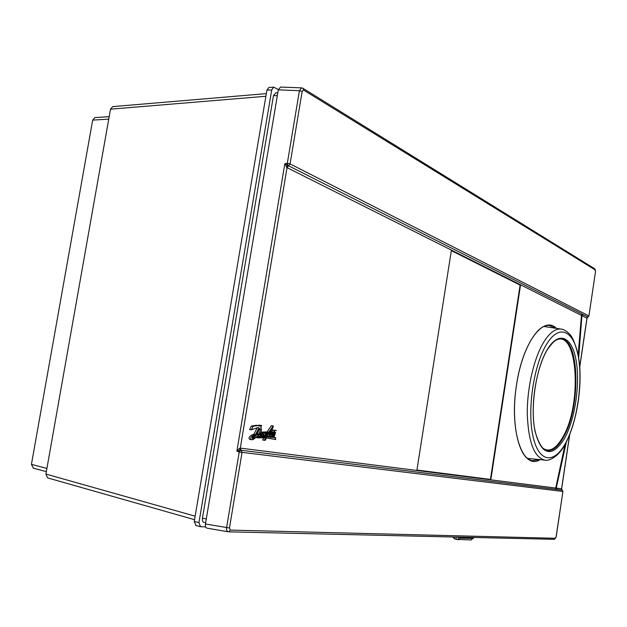 <?xml version="1.0" encoding="UTF-8"?>
<svg xmlns="http://www.w3.org/2000/svg" width="627" height="627" viewBox="0 0 627 627"><rect width="100%" height="100%" fill="white"/><g stroke="black" fill="none" stroke-linecap="round" stroke-linejoin="round"><path stroke-width="0.94" d="M94.896 117.578L92.678 120.11L31.428 464.356L33.466 468.197M259.719 199.449L257.924 211.33M205.68 526.899L200.46 526.711L198.947 522.581L271.718 89.943L273.819 87.161L278.357 89.598M275.841 92.851L273.466 95.641L202.45 518.231C202.176 520.622 202.701 522.001 204.034 522.377L205.664 522.667L204.034 522.377M273.756 87.161L268.92 87.451L266.93 90.084L194.245 521.531L196 525.481M112.688 106.621L110.509 109.176L45.912 474.067L47.574 477.884L194.558 519.681M226.167 399.328L224.325 411.5M458.525 539.682L456.55 539.369L455.696 537.057M453.752 537.01L454.622 538.946L456.44 539.338M459.144 537.135L460.006 538.146L458.956 539.722L457.741 537.104M461.738 537.198L461.754 537.927L460.916 537.174M472.797 537.449L471.77 538.146L471.755 537.425M471.081 539.949L473.636 537.762M545.271 460.163L527.699 458.423M280.567 87.051L278.31 89.841L205.444 524.007C205.178 526.335 205.711 527.722 207.035 528.161L228.001 531.743M587.499 317.231L587.029 318.101L587.993 317.058L288.585 165.794L287.033 167.644L284.83 163.718L287.801 165.254L286.32 166.876M587.029 318.108L588.925 315.937L595.532 271.452L594.921 268.928M554.197 539.322L556.157 537.033L562.921 491.458L561.612 489.397M556.078 536.986L562.921 491.458L562.278 490.165M239.381 448.47L236.904 451.087L240.298 450.398L239.381 448.47L240.298 448.101L242.038 452.443L229.466 527.981L230.36 530.089L555.436 538.279L554.339 539.322M519.187 284.627L520.575 284.807L287.033 167.644L240.298 448.101L555.718 488.057L556.047 489.256L556.925 489.366L556.564 488.167L561.573 488.801L569.598 434.817M451.409 250.102L416.861 470.485M488.308 479.138L488.245 479.53M582.068 314.307L581.448 315.381L520.575 284.807L490.808 479.851M565.06 444.363L555.734 488.072L565.092 444.316M579.693 366.905L586.943 318.14L582.24 315.773L582.93 314.699L582.115 314.284M263.865 437.795L262.682 439.989L264.328 440.272L265.629 437.85L257.932 437.85L258.183 437.332L257.141 437.16M264.735 436.18L264.453 436.713L257.313 437.003M258.316 435.945L260.385 436.533L260.166 434.636L259.406 434.605L253.049 439.645L251.49 439.731C248.629 437.873 253.927 434.566 255.448 434.668L258.975 427.849L257.321 427.583L253.794 434.393C252.273 434.292 246.96 437.591 249.828 439.449L251.49 439.731M251.435 425.999L249.617 429.566L251.278 429.84L253.096 426.274L251.435 425.999L256.435 425.239L259.876 426.141L260.236 425.419L258.379 425.561M258.583 425.153L261.686 425.451L260.785 426.971C261.843 429.197 261.53 431.533 259.829 433.978L260.464 434.049L259.852 433.947M260.464 434.049L262.705 432.23L260.895 431.956M262.705 432.23L263.05 432.889L263.371 432.309L261.71 432.066M261.725 432.042L264.288 432.254L262.611 435.467L265.237 432.175L266.075 432.222L263.489 432.121M265.323 431.885L264.9 432.034M266.075 432.222L265.362 433.539L266.961 432.152L266.06 435.436L268.254 433.069L267.486 433.038L267.941 432.144L266.216 432.034M266.303 431.878L267.063 431.972L271.185 425.898L273.341 425.89C272.925 428.507 271.671 430.498 269.579 431.878L271.162 432.222L269.547 431.964M271.953 426.015L271.703 425.623M271.162 432.222L269.618 434.511L269.618 435.624L271.946 431.744L270.308 431.478L269.688 431.987M273.121 430.263L272.588 430.177L271.906 431.737M274.892 430.404L273.693 433.265L275.535 432.458L273.983 432.199M275.535 432.458L274.179 436.76L272.541 436.486M269.798 436.157L271.734 436.557C271.178 435.107 271.687 434.096 273.247 433.523L272.8 433.445M267.392 436.133L269.038 436.408L269.837 432.842L269.061 432.889L266.984 436.925L275.849 437.685L275.065 438.477L275.7 439.558L269.602 438.328M275.849 437.685L267.102 436.698M303.1 88.407L303.593 90.053L302.159 91.354L290.074 163.921L288.585 165.794L287.801 165.254L287.323 163.31L284.83 163.718L236.904 451.087L239.208 452.012L240.298 450.398L241.199 450.272L562.2 490.126M207.051 528.169L228.181 531.79C226.896 531.343 226.378 529.948 226.613 527.597L239.208 452.012L562.85 491.45M278.31 89.841L299.424 90.696L301.595 87.874L302.292 88.101M275.7 439.558L266.444 437.912L265.229 440.373L264.328 440.272M256.615 437.63L257.932 437.85M258.183 437.332L266.099 436.988L267.086 435.107L265.307 436.282L266.193 433.257L263.849 436.251L262.494 436.118M264.453 436.713L266.099 436.988M263.097 436.227L263.763 434.973L262 436.274L261.694 435.687L260.385 436.533M253.794 434.393L255.448 434.668M258.975 427.849L257.948 427.559L251.278 429.84M253.096 426.274L258.089 425.506M260.236 425.419L261.686 425.451M263.371 432.309L264.288 432.254M263.599 431.893L265.237 432.175M267.941 432.144L267.063 431.972M268.701 432.238L273.341 425.89M271.162 433.719L270.159 433.563M271.946 431.744L271.757 433.484L273.474 432.277L272.165 432.066M273.474 432.277L274.563 430.302L272.933 430.036M273.858 436.784C273.254 435.35 273.74 434.292 275.316 433.618L274.454 433.476M275.316 433.618L275.441 432.928L273.568 433.813L272.267 436.494L271.734 436.557M273.247 433.523L273.38 432.81L271.467 433.908L269.038 436.408M272 434.887L272.024 435.389L273.004 434.143L272 434.887M262.494 433.986L262.564 432.896L260.926 434.77L260.942 435.671L262.494 433.986L261.6 433.845M253.104 436.611L252.234 437.591L252.673 438.681C254.805 438.618 256.772 437.301 258.59 434.746L258.528 434.73C256.905 434.401 255.55 435.318 254.452 437.466L254.907 435.616L253.104 436.611M256.31 434.378L259.014 434.056L260.393 429.652L259.876 428.437L256.31 434.378M270.182 430.827L272.565 427.073L270.182 430.827M274.101 435.71L275.057 434.292L273.905 435.679M252.352 437.372L254.006 437.387M256.514 435.067L254.923 436.69M253.684 437.63L252.14 438.351M258.724 430.341L257.36 433.79L256.655 433.798M578.658 357.829L581.919 315.773L582.507 314.644L581.738 314.613M556.925 489.366L556.259 488.057L566.353 441.949M556.494 489.279L555.961 489.154M556.055 489.256L555.734 488.072M557.278 481.473L555.718 488.167M582.93 314.699L582.507 314.644M416.931 470.046L490.439 479.404L520.104 285.089L451.322 250.643M92.678 120.11L108.753 119.13M46.907 468.432L31.428 464.356M194.245 521.531L198.947 522.581M271.718 89.943L266.93 90.084M195.146 516.17L45.912 474.067M110.509 109.176L265.887 96.268M277.33 95.704L273.466 95.641M202.45 518.231L206.291 518.96M460.163 537.159L460.006 538.146L473.369 538.436L473.518 537.464M471.77 538.146L461.754 537.927M561.243 329.112C563.563 329.253 566.353 330.915 569.622 334.113C574.301 338.353 579.897 357.876 579.904 370.204C581.127 395.222 575.265 425.506 565.515 443.548C559.637 455.617 549.487 461.543 544.832 460.116C534.267 457.475 528.42 442.215 527.283 414.345C526.946 388.121 534 357.758 543.938 341.793L544.048 341.613C549.848 332.561 555.577 328.391 561.243 329.112L543.907 326.479M565.578 443.062L565.476 443.25C553.978 464.631 538.46 462.663 532.864 435.687C527.088 409.031 533.883 364.405 546.728 343.996L546.838 343.815C559.621 323.132 574.097 330.86 578.407 357.1C582.898 383.081 577.146 421.916 565.578 443.062M564.551 438.43L564.449 438.61C551.948 458.016 542.159 455.649 535.105 431.517C529.956 407.511 536.03 367.587 547.551 349.145L547.653 348.965C559.119 330.296 572.216 337.028 576.158 360.713C580.257 384.171 575.03 419.4 564.551 438.43M545.6 450.194L546.376 450.445C552.144 451.628 557.764 447.357 563.258 437.646L563.454 437.293C581.26 406.97 579.724 337.389 560.358 338.846L559.26 338.917M541.877 447.443C548.703 453.007 555.702 449.543 562.858 437.058L562.96 436.87C582.749 403.529 577.545 326.589 555.146 340.649M556.078 537.033L555.436 538.279M578.157 354.976L581.464 315.373L578.149 354.921M556.415 328.383C543.593 314.942 522.55 342.703 516.491 385.135C508.991 431.149 522.926 470.744 540.082 459.646M229.466 527.981L205.444 524.007M587.961 317.058L588.925 315.937L290.074 163.921L287.323 163.31L299.424 90.696L302.159 91.354M230.36 530.089L228.722 531.829M595.517 271.593L594.694 268.779M302.81 88.219L301.579 87.874M595.305 269.978L303.593 90.053M595.532 271.452L588.902 316.055M272.823 426.156L271.185 425.898M271.326 432.246L269.688 431.979M274.226 430.435L272.588 430.177M276.139 430.608L274.704 430.381M272.855 434.527L272.345 434.44M260.393 429.652L259.249 429.471M578.462 356.653L581.919 315.773M556.259 488.057L565.852 442.921M555.757 328.282L549.158 325.437C545.365 325.225 541.477 327.122 537.488 331.134M522.393 452.302C525.254 457.13 528.522 459.928 532.198 460.696L539.424 459.583M94.881 117.578L109.184 116.685M46.343 471.645L33.129 468.134M195.679 525.434L200.46 526.711M112.664 106.621L266.334 93.627M275.637 92.851L277.8 92.882M456.55 539.369L454.622 538.946L452.741 536.986M456.574 539.377L471.253 539.949L473.675 537.472M559.292 338.917L560.358 338.846C558.571 339.332 556.063 337.271 547.496 349.419C538.797 363.495 532.676 390.692 533.256 413.601C533.216 436.909 542.582 451.464 546.376 450.445L545.631 450.202M562.239 490.134L561.635 488.919L569.724 434.511M579.724 367.25L587.029 318.101M582.083 314.315L581.464 315.373M228.698 531.837L554.323 539.322M301.618 87.874L280.528 87.051M594.913 268.92L303.092 88.399M263.975 436.055L265.307 436.282M261.287 436.157L262 436.274M265.315 431.885L266.961 432.152M274.72 430.263L276.358 430.53M270.127 438.414L270.723 438.508M254.115 437.701L252.454 437.427M257.36 433.79L258.998 434.056M532.017 460.657L532.198 460.696C518.89 459.317 510.354 423.029 516.515 385.143C521.484 350.501 537.127 323.728 549.158 325.437L548.735 325.421"/></g></svg>
